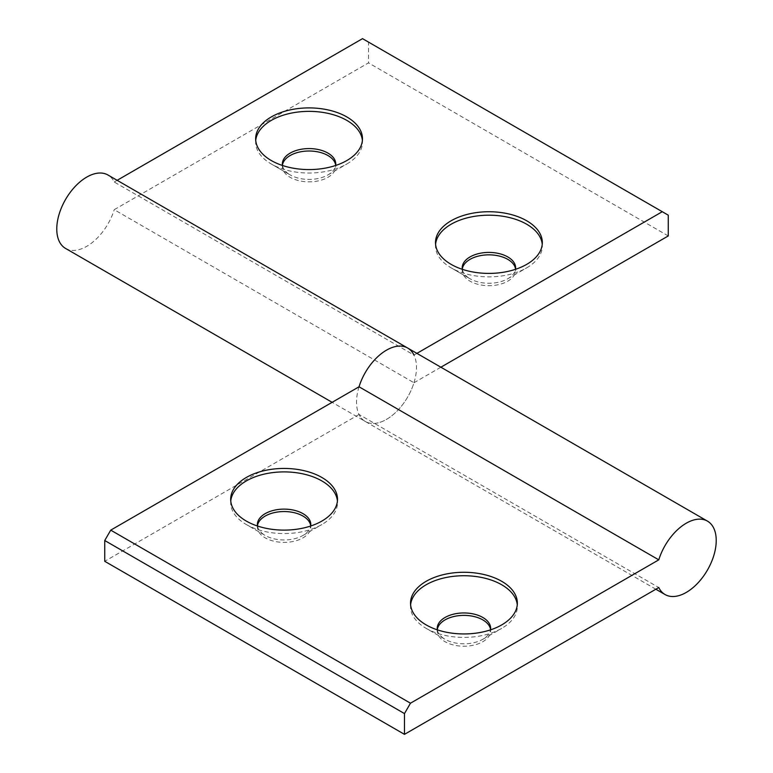 <?xml version="1.0" encoding="UTF-8"?>
<svg xmlns="http://www.w3.org/2000/svg" width="773" height="773" viewBox="0 0 773 773"><rect width="100%" height="100%" fill="white"/><g stroke="black" fill="none" stroke-linecap="round" stroke-linejoin="round"><path stroke-width="0.58" stroke-dasharray="3.87 2.9" d="M435.586 244.307A53.414 30.833 0 0 0 435.499 246.036A53.414 30.833 0 0 0 451.142 267.844L451.142 267.844A53.414 30.833 0 0 0 526.684 267.844A53.414 30.833 0 0 0 542.327 246.036A53.414 30.833 0 0 0 542.24 244.307M462.331 269.323A26.707 15.421 0 0 0 470.023 278.744L451.142 267.844L470.023 278.744A26.707 15.421 0 0 0 507.793 278.744A26.707 15.421 0 0 0 515.494 269.323M462.283 269.052A26.707 15.421 0 0 0 462.206 270.26A26.707 15.421 0 0 0 470.023 281.169A26.707 15.421 0 0 0 499.126 284.512A26.707 15.421 0 0 0 515.62 270.26A26.707 15.421 0 0 0 515.533 269.052M255.728 140.473A53.414 30.833 0 0 0 255.65 142.203A53.414 30.833 0 0 0 271.294 164.002L271.294 164.002A53.414 30.833 0 0 0 346.826 164.002A53.414 30.833 0 0 0 362.469 142.203A53.414 30.833 0 0 0 362.392 140.473M282.474 165.49A26.707 15.421 0 0 0 290.175 174.911L271.294 164.002L290.175 174.911A26.707 15.421 0 0 0 327.945 174.911A26.707 15.421 0 0 0 335.646 165.49M282.435 165.219A26.707 15.421 0 0 0 282.358 166.427A26.707 15.421 0 0 0 290.175 177.336A26.707 15.421 0 0 0 319.278 180.669A26.707 15.421 0 0 0 335.762 166.427A26.707 15.421 0 0 0 335.685 165.219M359.03 386.79A42.389 24.475 120 0 0 365.3 421.478A42.389 24.475 120 0 0 386.5 419.381A42.389 24.475 120 0 0 413.97 382.751L114.22 209.696L368.518 62.884L368.518 42.109L362.518 38.65M65.55 248.423A42.389 24.475 120 0 0 86.75 246.326A42.389 24.475 120 0 0 114.22 209.696M416.898 353.377L413.97 355.068L114.22 182.003A42.389 24.475 120 0 0 107.94 174.998M668.268 235.939L368.518 62.884M413.97 382.751L440.881 367.214M668.268 215.174L368.518 42.109M117.148 180.312L114.22 182.003M257.506 526.017A26.707 15.421 -0 0 0 265.207 535.447L246.316 524.538A53.414 30.833 -0 0 0 321.858 524.538A53.414 30.833 -0 0 0 337.501 502.74A53.414 30.833 -0 0 0 337.415 501.001M230.76 501.001A53.414 30.833 -0 0 0 230.673 502.74A53.414 30.833 -0 0 0 246.316 524.538L265.207 535.447A26.707 15.421 -0 0 0 302.977 535.447A26.707 15.421 -0 0 0 310.669 526.017M257.467 525.756A26.707 15.421 -0 0 0 257.38 526.964A26.707 15.421 -0 0 0 265.207 537.863A26.707 15.421 -0 0 0 294.31 541.206A26.707 15.421 -0 0 0 310.794 526.964A26.707 15.421 -0 0 0 310.717 525.756M437.354 629.86A26.707 15.421 -0 0 0 445.055 639.281L426.174 628.381A53.414 30.833 -0 0 0 501.706 628.381A53.414 30.833 -0 0 0 517.35 606.573A53.414 30.833 -0 0 0 517.272 604.844M410.608 604.844A53.414 30.833 -0 0 0 410.531 606.573A53.414 30.833 -0 0 0 426.174 628.381L445.055 639.281A26.707 15.421 -0 0 0 482.825 639.281A26.707 15.421 -0 0 0 490.526 629.86M437.315 629.589A26.707 15.421 -0 0 0 437.238 630.797A26.707 15.421 -0 0 0 445.055 641.706A26.707 15.421 -0 0 0 474.158 645.049A26.707 15.421 -0 0 0 490.642 630.797A26.707 15.421 -0 0 0 490.565 629.589M407.7 348.053A42.389 24.475 -60 0 1 414.193 382.026A42.389 24.475 -60 0 1 386.5 419.381A42.389 24.475 -60 0 1 365.3 421.478A42.389 24.475 -60 0 1 359.03 414.473L658.78 587.538M359.03 414.473L104.732 561.295M435.499 246.036L435.499 242.577M462.206 270.26L462.206 267.844M255.65 142.203L255.65 138.734M282.358 166.427L282.358 164.002M655.852 589.229L332.119 402.318M335.762 166.427L335.762 164.002M327.945 174.911L346.826 164.002M362.469 142.203L362.469 138.734M515.62 270.26L515.62 267.844M507.793 278.744L526.684 267.844M542.327 246.036L542.327 242.577M337.501 502.74L337.501 499.271M302.977 535.447L321.858 524.538M310.794 526.964L310.794 524.538M517.35 606.573L517.35 603.114M482.825 639.281L501.706 628.381M490.642 630.797L490.642 628.381M437.238 630.797L437.238 628.381M410.531 606.573L410.531 603.114M257.38 526.964L257.38 524.538M230.673 502.74L230.673 499.271"/><path stroke-width="1.16" d="M526.684 220.769A53.414 30.833 0 0 0 468.467 214.082A53.414 30.833 0 0 0 435.499 242.577A53.414 30.833 0 0 0 451.142 264.376A53.414 30.833 0 0 0 509.349 271.062A53.414 30.833 0 0 0 542.327 242.577A53.414 30.833 0 0 0 526.684 220.769M542.24 244.307A53.414 30.833 0 0 0 526.684 224.228A53.414 30.833 0 0 0 469.868 217.223A53.414 30.833 0 0 0 435.586 244.307M515.494 269.323A26.707 15.421 0 0 0 515.62 267.844A26.707 15.421 0 0 0 507.793 256.936A26.707 15.421 0 0 0 478.69 253.592A26.707 15.421 0 0 0 462.206 267.844A26.707 15.421 0 0 0 462.331 269.323M515.533 269.052A26.707 15.421 0 0 0 507.793 259.361A26.707 15.421 0 0 0 479.666 255.795A26.707 15.421 0 0 0 462.283 269.052M346.826 116.936A53.414 30.833 0 0 0 288.619 110.249A53.414 30.833 0 0 0 255.65 138.734A53.414 30.833 0 0 0 271.294 160.542A53.414 30.833 0 0 0 329.501 167.229A53.414 30.833 0 0 0 362.469 138.734A53.414 30.833 0 0 0 346.826 116.936M362.392 140.473A53.414 30.833 0 0 0 346.826 120.395A53.414 30.833 0 0 0 290.01 113.389A53.414 30.833 0 0 0 255.728 140.473M335.646 165.49A26.707 15.421 0 0 0 335.762 164.002A26.707 15.421 0 0 0 327.945 153.102A26.707 15.421 0 0 0 298.842 149.759A26.707 15.421 0 0 0 282.358 164.002A26.707 15.421 0 0 0 282.474 165.49M335.685 165.219A26.707 15.421 0 0 0 327.945 155.528A26.707 15.421 0 0 0 299.818 151.962A26.707 15.421 0 0 0 282.435 165.219M386.5 350.159A42.389 24.475 120 0 0 359.03 386.79A42.389 24.475 -60 0 1 386.5 350.159A42.389 24.475 -60 0 1 407.7 348.053A42.389 24.475 120 0 0 386.5 350.159M413.97 355.068A42.389 24.475 120 0 0 407.7 348.053L107.94 174.998A42.389 24.475 120 0 0 86.75 177.094A42.389 24.475 120 0 0 59.057 214.45A42.389 24.475 120 0 0 65.55 248.423L332.119 402.318M440.881 367.214L668.268 235.939L668.268 215.174L662.268 211.705L362.518 38.65L117.148 180.312M662.268 211.705L416.898 353.377M246.316 521.079A53.414 30.833 -0 0 0 304.533 527.766A53.414 30.833 -0 0 0 337.501 499.271A53.414 30.833 -0 0 0 321.858 477.472A53.414 30.833 -0 0 0 263.651 470.786A53.414 30.833 -0 0 0 230.673 499.271A53.414 30.833 -0 0 0 246.316 521.079M337.415 501.001A53.414 30.833 -0 0 0 321.858 480.932A53.414 30.833 -0 0 0 265.042 473.926A53.414 30.833 -0 0 0 230.76 501.001M310.669 526.017A26.707 15.421 -0 0 0 310.794 524.538A26.707 15.421 -0 0 0 302.977 513.639A26.707 15.421 -0 0 0 273.874 510.296A26.707 15.421 -0 0 0 257.38 524.538A26.707 15.421 -0 0 0 257.506 526.017M310.717 525.756A26.707 15.421 -0 0 0 302.977 516.064A26.707 15.421 -0 0 0 274.85 512.499A26.707 15.421 -0 0 0 257.467 525.756M426.174 624.913A53.414 30.833 -0 0 0 484.381 631.599A53.414 30.833 -0 0 0 517.35 603.114A53.414 30.833 -0 0 0 501.706 581.306A53.414 30.833 -0 0 0 443.499 574.619A53.414 30.833 -0 0 0 410.531 603.114A53.414 30.833 -0 0 0 426.174 624.913M517.272 604.844A53.414 30.833 -0 0 0 501.706 584.765A53.414 30.833 -0 0 0 444.89 577.76A53.414 30.833 -0 0 0 410.608 604.844M490.526 629.86A26.707 15.421 -0 0 0 490.642 628.381A26.707 15.421 -0 0 0 482.825 617.472A26.707 15.421 -0 0 0 453.722 614.129A26.707 15.421 -0 0 0 437.238 628.381A26.707 15.421 -0 0 0 437.354 629.86M490.565 629.589A26.707 15.421 -0 0 0 482.825 619.898A26.707 15.421 -0 0 0 454.698 616.332A26.707 15.421 -0 0 0 437.315 629.589M686.25 523.215A42.389 24.475 -60 0 1 707.45 521.118A42.389 24.475 -60 0 1 713.943 555.082A42.389 24.475 -60 0 1 686.25 592.437A42.389 24.475 -60 0 1 665.06 594.543A42.389 24.475 -60 0 1 658.78 587.538L404.482 734.35L404.482 713.585L410.482 703.198L658.78 559.845A42.389 24.475 -60 0 1 686.25 523.215M404.482 734.35L104.732 561.295L104.732 540.52L110.732 530.143L359.03 386.79L658.78 559.845M104.732 540.52L404.482 713.585M110.732 530.143L410.482 703.198M407.7 348.053L707.45 521.118M655.852 589.229L665.06 594.543"/></g></svg>
